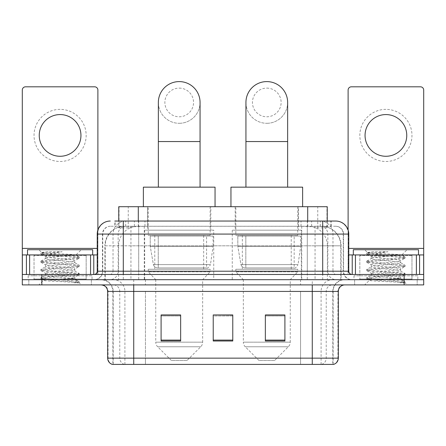 <?xml version="1.0" encoding="UTF-8"?>
<svg xmlns="http://www.w3.org/2000/svg" width="446" height="446" viewBox="0 0 446 446"><rect width="100%" height="100%" fill="white"/><g stroke="black" fill="none" stroke-linecap="round" stroke-linejoin="round"><path stroke-width="0.33" stroke-dasharray="2.23 1.67" d="M301.323 230.169L232.255 230.169L301.323 230.169L301.323 279.692L232.255 279.692L301.323 279.692M232.255 230.169L232.255 279.692M213.745 230.169L144.677 230.169L213.745 230.169L213.745 279.692L144.677 279.692L213.745 279.692M144.677 230.169L144.677 279.692M321.064 226.256L314.72 226.256L324.454 226.496C326.907 227.226 327.738 227.694 326.951 227.889L317.758 227.889L312.518 226.769L301.736 226.284L144.264 226.284L133.482 226.769L128.242 227.889L119.049 227.889L118.753 227.761L118.753 221.043M327.247 206.71L118.753 206.71M323.339 226.339A19.546 19.546 0 0 1 341.129 245.807L341.129 279.692L104.871 279.692L341.129 279.692M118.753 227.761C118.77 227.399 119.701 226.975 121.546 226.496L131.28 226.256L124.936 226.256M122.661 226.339A19.546 19.546 0 0 0 104.871 245.807L105.267 245.807L105.267 279.692M210.813 206.71L147.609 206.71L210.813 206.71L210.813 230.169L147.609 230.169L210.813 230.169M147.609 206.71L147.609 230.169M298.391 206.71L235.187 206.71L298.391 206.71L298.391 230.169L235.187 230.169L298.391 230.169M235.187 206.71L235.187 230.169M327.247 221.043L327.247 227.761L326.951 227.889L326.951 206.71M131.28 226.256L314.72 226.256M123.302 221.043L331.166 221.043L115.129 221.043L115.129 226.256L331.166 226.256L114.834 226.256L114.834 221.043L125.861 221.043A13.034 12.834 -90 0 0 113.028 234.078L113.028 271.218L97.239 271.218M335.732 226.256L110.268 226.256L335.732 226.256A7.822 7.822 0 0 1 343.548 234.078L343.548 271.218L113.028 271.218A3.256 3.211 90 0 1 109.822 274.48L352.022 274.48L109.822 274.48M97.239 234.078L343.548 234.078L102.452 234.078L102.764 234.078L102.764 271.218L102.452 271.218A8.468 8.468 0 0 1 93.978 279.692L352.022 279.692L93.978 279.692M411.97 254.928L359.838 254.928L411.97 254.928L411.97 274.48L359.838 274.48L411.97 274.48L411.97 279.692L359.838 279.692L411.97 279.692L411.97 275.784L359.838 275.784L411.97 275.784M359.838 254.928L359.838 275.784M86.162 254.928L34.03 254.928L86.162 254.928L86.162 274.48L34.03 274.48L86.162 274.48L86.162 279.692L34.03 279.692L86.162 279.692L86.162 275.784L34.03 275.784L86.162 275.784M34.03 254.928L34.03 275.784M404.154 284.905L22.3 284.905L22.3 274.48L97.886 274.48L97.886 248.411L97.886 274.48L22.3 274.48L423.7 274.48L423.7 279.692L404.154 279.692L423.7 279.692L423.7 284.905L404.154 284.905L404.154 279.692L41.846 279.692L404.154 279.692L404.154 274.48M22.3 279.692L41.846 279.692L22.3 279.692M307.3 221.043L307.3 234.078L348.365 234.078A13.034 12.834 90 0 0 335.531 221.043L125.861 221.043M114.834 226.256L115.129 226.256M91.374 279.692L91.374 284.905L28.817 284.905L91.374 284.905L28.817 284.905L91.374 284.905L91.374 279.692L28.817 279.692L28.817 284.905L28.817 279.692L91.374 279.692M417.183 279.692L417.183 284.905L354.626 284.905L417.183 284.905L354.626 284.905L417.183 284.905L417.183 279.692L354.626 279.692L354.626 284.905L354.626 279.692L417.183 279.692M92.021 275.784L28.165 275.784L92.021 275.784L92.021 279.692L28.165 279.692L92.021 279.692M28.165 275.784L28.165 279.692M417.835 275.784L353.979 275.784L417.835 275.784L417.835 279.692L353.979 279.692L417.835 279.692M353.979 275.784L353.979 279.692M332.805 364.404L312.272 364.404L333.123 364.404L332.805 364.404L332.805 291.422L333.123 291.422A11.73 11.73 0 0 1 344.853 279.692L101.147 279.692L344.853 279.692M112.877 364.404L133.728 364.404L112.877 364.404L112.877 291.422L338.336 291.422M312.272 284.905L101.147 284.905L312.272 284.905M112.353 364.404L333.647 364.404M359.838 279.692L411.97 279.692L359.838 279.692M34.03 279.692L86.162 279.692L34.03 279.692M284.905 340.103L284.905 314.943L284.905 341.006L265.353 341.006L265.353 315.077L265.353 341.006L284.905 341.006L284.905 315.205L284.905 341.006L284.905 315.98L265.353 315.98L265.353 341.006L265.353 314.943L284.905 314.943L265.353 314.943L284.905 314.943L284.905 340.103L265.353 340.103M180.647 340.103L180.647 314.943L180.647 341.006L161.095 341.006L161.095 315.077L161.095 341.006L180.647 341.006L180.647 315.205L180.647 341.006L180.647 315.98L161.095 315.98L161.095 341.006L161.095 314.943L180.647 314.943L161.095 314.943L180.647 314.943L180.647 340.103L161.095 340.103M232.773 340.103L232.773 314.943L232.773 341.006L213.227 341.006L213.227 315.077L213.227 341.006L232.773 341.006L232.773 315.205L232.773 341.006L232.773 315.98L213.227 315.98L213.227 314.943L213.227 341.006L213.227 315.077L213.227 341.006L213.227 315.98L232.773 315.98L232.773 315.077L232.773 340.103L213.227 340.103L213.227 341.006L232.773 341.006L232.773 315.077L213.227 315.077L213.227 340.103M232.773 314.943L213.227 314.943L232.773 314.943M133.728 279.692L133.728 364.404L312.272 364.404L312.272 291.422L112.877 291.422C112.18 284.297 108.272 280.389 101.147 279.692M180.647 315.98L180.647 315.205L180.647 315.98L161.095 315.98L161.095 341.006L180.647 341.006L180.647 315.98M284.905 315.98L284.905 315.205L284.905 315.98L265.353 315.98L265.353 341.006L284.905 341.006L284.905 315.98M180.647 315.077L161.095 315.077M284.905 315.077L265.353 315.077M86.808 279.692L33.378 279.692L86.808 279.692A0.652 0.652 0 0 1 86.162 279.04L34.03 279.04L86.162 279.04L86.162 255.58A0.652 0.652 0 0 1 86.808 254.928L33.378 254.928L86.808 254.928M33.378 279.692A0.652 0.652 0 0 0 34.03 279.04L34.03 255.58A0.652 0.652 0 0 0 33.378 254.928M92.673 254.928L27.513 254.928L92.673 254.928M69.743 278.388C60.706 279.045 43.307 279.698 43.468 280.289C41.812 281.214 78.674 282.056 79.271 282.87L69.699 281.56L50.493 280.177L41.01 278.94L43.463 278.109L69.699 276.041L79.176 274.803L74.822 277.25L74.822 278.388L69.743 278.388C73.072 277.986 74.766 277.602 74.822 277.25C75.72 275.873 44.466 274.485 45.369 273.108C44.466 271.731 75.72 270.348 74.822 268.971C75.72 267.594 44.466 266.212 45.369 264.835C44.466 263.458 75.72 262.075 74.822 260.698L74.822 262.766C75.72 261.389 44.466 260.007 45.369 258.63C46.797 257.844 52.868 257.047 63.572 256.233C70.975 255.853 75.095 255.486 75.926 255.129C77.504 254.181 40.971 253.311 41.64 252.503L38.852 249.715L81.339 249.715L38.852 249.715M79.271 282.87L74.476 282.87L79.176 281.76L69.699 280.523L43.463 278.455L40.887 277.763L50.493 276.386L76.729 274.318L79.299 273.627L69.699 272.25L43.463 270.181L40.887 269.49L50.493 268.107L76.729 266.039L79.176 265.214L69.699 263.971L43.463 261.902L40.887 261.211L50.493 259.834L76.729 257.766L79.299 257.074L75.881 255.017L81.339 249.715M79.176 274.803L76.729 273.972L50.493 271.904L41.01 270.666L43.463 269.836L69.699 267.767L79.176 266.524L74.822 268.971L74.822 271.04C75.72 269.663 44.466 268.28 45.369 266.903C44.466 265.526 75.72 264.144 74.822 262.766L79.176 265.214M79.176 266.524L76.729 265.699L50.493 263.625L40.887 262.248L43.463 261.557L69.699 259.488L79.176 258.251L74.822 260.698C75.72 259.321 44.466 257.933 45.369 256.556L45.369 258.63L41.01 261.072M79.176 258.251L76.729 257.42L50.493 255.352L41.01 254.114L45.531 256.745L45.849 256.233L63.572 256.233M74.476 282.87C76.879 282.106 77.727 281.348 77.019 280.584L71.377 278.388C63.561 277.351 44.6 276.236 45.369 275.176C44.466 273.799 75.72 272.417 74.822 271.04L79.176 273.487M41.01 262.387L45.531 265.019L45.369 266.903L41.01 269.351M71.377 278.388L74.822 278.388L77.019 280.584M41.01 270.666L45.531 273.298L45.369 275.176L41.01 277.624M79.299 281.905L79.299 282.87L81.339 284.905L38.852 284.905L81.339 284.905M41.01 278.94L43.507 280.389L38.852 284.905M48.012 251.756L41.679 252.414L41.01 252.798L48.012 251.756L62.184 251.756C52.739 253.055 47.293 254.549 45.849 256.233M27.513 249.715L92.673 249.715M79.176 256.935L69.699 255.697L43.463 253.629L41.01 252.798M41.01 254.114L43.463 253.283L62.184 251.756M60.093 109.359A26.063 26.063 0 0 0 34.03 135.422A26.063 26.063 0 0 0 60.093 161.485A26.063 26.063 0 0 0 86.162 135.422A26.063 26.063 0 0 0 60.093 109.359M60.093 156.273A20.851 20.851 0 0 1 39.242 135.422A20.851 20.851 0 0 1 60.093 114.572A20.851 20.851 0 0 1 80.943 135.422A20.851 20.851 0 0 1 60.093 156.273M34.03 274.48L86.162 274.48L34.03 274.48M22.3 274.48L22.3 90.07A3.256 3.256 0 0 1 25.556 86.808L94.63 86.808A3.256 3.256 0 0 1 97.886 90.07L97.886 248.411L22.3 248.411M97.886 230.008L97.886 248.411L97.239 248.411M97.239 254.928L22.3 254.928M179.208 123.302A20.851 20.851 0 0 0 200.064 102.452A20.851 20.851 0 0 1 179.208 123.302A20.851 20.851 0 0 0 200.064 102.452A20.851 20.851 0 0 0 179.208 81.596A20.851 20.851 0 0 0 158.358 102.452A20.851 20.851 0 0 0 179.208 123.302A20.851 20.851 0 0 1 158.358 102.452M179.208 88.113A14.333 14.333 0 0 1 193.547 102.452A14.333 14.333 0 0 1 179.208 116.785A14.333 14.333 0 0 1 164.875 102.452A14.333 14.333 0 0 1 179.208 88.113M158.358 187.158L200.064 187.158L158.358 187.158M187.03 360.491L171.392 360.491L157.661 346.759L200.761 346.759L157.661 346.759A6.517 6.517 0 0 1 155.754 342.154L202.668 342.154A6.517 6.517 0 0 1 200.761 346.759L187.03 360.491L171.392 360.491M202.668 279.692L155.754 279.692L155.754 342.154L202.668 342.154L202.668 279.692L210.161 271.87L148.262 271.87L210.161 271.87L210.161 269.267L148.262 269.267L148.262 271.87L155.754 279.692L202.668 279.692M154.773 235.382L203.649 235.382L154.773 235.382L154.773 269.267L203.649 269.267L154.773 269.267M203.649 235.382L203.649 269.267M148.262 206.71L210.161 206.71L148.262 206.71L148.262 235.382L210.161 235.382L148.262 235.382M210.161 206.71L210.161 235.382M215.05 206.71L143.372 206.71L215.05 206.71M143.372 187.158L215.05 187.158M148.262 269.267L210.161 269.267M213.093 236.034L150.252 236.034L213.093 236.034L213.093 246.46L150.252 246.46L150.252 236.034L150.252 246.46L153.391 264.617C154.165 266.853 155.782 267.968 158.241 267.962L206.582 267.962L158.246 267.962L158.246 236.034L158.241 267.962C155.793 267.974 154.177 266.859 153.391 264.617L150.252 246.46L213.093 246.46L210.456 264.617L153.391 264.617L210.456 264.617C208.806 267.427 207.518 268.542 206.587 267.962L206.582 236.034L158.246 236.034L206.582 236.034M266.792 123.302A20.851 20.851 0 0 0 287.642 102.452A20.851 20.851 0 0 1 266.792 123.302A20.851 20.851 0 0 0 287.642 102.452A20.851 20.851 0 0 0 266.792 81.596A20.851 20.851 0 0 0 245.936 102.452A20.851 20.851 0 0 0 266.792 123.302A20.851 20.851 0 0 1 245.936 102.452M266.792 88.113A14.333 14.333 0 0 1 281.125 102.452A14.333 14.333 0 0 1 266.792 116.785A14.333 14.333 0 0 1 252.453 102.452A14.333 14.333 0 0 1 266.792 88.113M245.936 187.158L287.642 187.158L245.936 187.158M274.608 360.491L258.97 360.491L245.239 346.759L288.339 346.759L245.239 346.759A6.517 6.517 0 0 1 243.332 342.154L290.246 342.154A6.517 6.517 0 0 1 288.339 346.759L274.608 360.491L258.97 360.491M290.246 279.692L243.332 279.692L243.332 342.154L290.246 342.154L290.246 279.692L297.738 271.87L235.839 271.87L297.738 271.87L297.738 269.267L235.839 269.267L235.839 271.87L243.332 279.692L290.246 279.692M242.351 235.382L291.227 235.382L242.351 235.382L242.351 269.267L291.227 269.267L242.351 269.267M291.227 235.382L291.227 269.267M235.839 206.71L297.738 206.71L235.839 206.71L235.839 235.382L297.738 235.382L235.839 235.382M297.738 206.71L297.738 235.382M302.628 206.71L230.95 206.71L302.628 206.71M230.95 187.158L302.628 187.158M235.839 269.267L297.738 269.267M300.671 236.034L237.83 236.034L300.671 236.034L300.671 246.46L237.83 246.46L237.83 236.034L237.83 246.46L240.968 264.617C241.743 266.853 243.365 267.968 245.824 267.962L294.159 267.962L245.824 267.962L245.824 236.034L245.824 267.962C243.371 267.974 241.754 266.859 240.968 264.617L237.83 246.46L300.671 246.46L298.034 264.617L240.968 264.617L298.034 264.617C296.384 267.427 295.096 268.542 294.165 267.962L294.159 236.034L245.824 236.034L294.159 236.034M385.907 109.359A26.063 26.063 0 0 0 359.838 135.422A26.063 26.063 0 0 0 385.907 161.485A26.063 26.063 0 0 0 411.97 135.422A26.063 26.063 0 0 0 385.907 109.359M385.907 156.273A20.851 20.851 0 0 1 365.057 135.422A20.851 20.851 0 0 1 385.907 114.572A20.851 20.851 0 0 1 406.758 135.422A20.851 20.851 0 0 1 385.907 156.273M359.838 274.48L411.97 274.48L359.838 274.48M423.7 248.411L423.7 254.928L348.114 254.928L348.114 274.48L423.7 274.48L348.114 274.48L348.114 90.07A3.256 3.256 0 0 1 351.37 86.808L420.444 86.808A3.256 3.256 0 0 1 423.7 90.07L423.7 248.411L348.114 248.411L348.114 254.928L348.761 254.928M348.114 230.008L348.114 248.411L348.761 248.411M412.622 279.692L359.192 279.692L412.622 279.692A0.652 0.652 0 0 1 411.97 279.04L359.838 279.04L411.97 279.04L411.97 255.58A0.652 0.652 0 0 1 412.622 254.928L359.192 254.928L412.622 254.928M359.192 279.692A0.652 0.652 0 0 0 359.838 279.04L359.838 255.58A0.652 0.652 0 0 0 359.192 254.928M418.487 254.928L353.327 254.928L418.487 254.928M395.552 278.388C386.515 279.045 369.115 279.698 369.277 280.289C367.621 281.214 404.483 282.056 405.079 282.87L395.507 281.56L376.301 280.177L366.824 278.94L369.271 278.109L395.507 276.041L404.99 274.803L400.631 277.25L400.631 278.388L395.552 278.388C398.886 277.986 400.58 277.602 400.631 277.25C401.534 275.873 370.28 274.485 371.178 273.108C370.28 271.731 401.534 270.348 400.631 268.971C401.534 267.594 370.28 266.212 371.178 264.835C370.28 263.458 401.534 262.075 400.631 260.698L400.631 262.766C401.534 261.389 370.28 260.007 371.178 258.63C372.611 257.844 378.676 257.047 389.386 256.233C396.789 255.853 400.904 255.486 401.74 255.129C403.318 254.181 366.779 253.311 367.448 252.503L364.661 249.715L407.148 249.715L364.661 249.715M405.079 282.87L400.291 282.87L404.99 281.76L395.507 280.523L369.271 278.455L366.701 277.763L376.301 276.386L402.537 274.318L405.113 273.627L395.507 272.25L369.271 270.181L366.701 269.49L376.301 268.107L402.537 266.039L404.99 265.214L395.507 263.971L369.271 261.902L366.701 261.211L376.301 259.834L402.537 257.766L405.113 257.074L401.695 255.017L407.148 249.715M404.99 274.803L402.537 273.972L376.301 271.904L366.824 270.666L369.271 269.836L395.507 267.767L404.99 266.524L400.631 268.971L400.631 271.04C401.534 269.663 370.28 268.28 371.178 266.903C370.28 265.526 401.534 264.144 400.631 262.766L404.99 265.214M404.99 266.524L402.537 265.699L376.301 263.625L366.701 262.248L369.271 261.557L395.507 259.488L404.99 258.251L400.631 260.698C401.534 259.321 370.28 257.933 371.178 256.556L371.178 258.63L366.824 261.072M404.99 258.251L402.537 257.42L376.301 255.352L366.824 254.114L371.345 256.745L371.663 256.233L389.386 256.233M400.291 282.87C402.693 282.106 403.541 281.348 402.827 280.584L397.191 278.388C389.375 277.351 370.414 276.236 371.178 275.176C370.28 273.799 401.534 272.417 400.631 271.04L404.99 273.487M366.824 262.387L371.345 265.019L371.178 266.903L366.824 269.351M397.191 278.388L400.631 278.388L402.827 280.584M366.824 270.666L371.345 273.298L371.178 275.176L366.824 277.624M405.113 281.905L405.113 282.87L407.148 284.905L364.661 284.905L407.148 284.905M366.824 278.94L369.321 280.389L364.661 284.905M373.826 251.756L367.487 252.414L366.824 252.798L373.826 251.756L387.998 251.756C378.548 253.055 373.107 254.549 371.663 256.233M353.327 249.715L418.487 249.715M404.99 256.935L395.507 255.697L369.271 253.629L366.824 252.798M366.824 254.114L369.271 253.283L387.998 251.756M158.241 267.962L206.587 267.962L158.241 267.962M119.049 227.889L119.049 206.71M121.546 226.496A19.546 19.25 -90 0 0 105.267 245.807L341.129 245.807L315.06 245.807L315.06 279.692M340.733 279.692L340.733 245.807A19.546 19.25 90 0 0 324.454 226.496M130.94 226.256L130.94 245.807L104.871 245.807L104.871 279.692M301.736 226.284L301.736 279.692M312.518 226.769A19.546 19.25 90 0 1 327.403 245.807L327.403 279.692M144.264 226.284L144.264 279.692M133.482 226.769A19.546 19.25 -90 0 0 118.597 245.807L118.597 279.692M315.06 226.256L315.06 245.807L130.94 245.807L130.94 279.692M138.299 226.3L138.299 221.043M128.242 227.889L128.242 206.71M147.492 226.3L147.492 206.71M298.508 226.3L298.508 206.71M317.758 227.889L317.758 206.71M307.701 226.3L307.701 221.043M134.38 226.256L134.38 221.043M110.268 226.256C106.862 226.417 104.448 228.045 103.02 231.139L102.452 234.078L102.452 271.218L322.698 271.218L322.698 226.256M138.7 221.043L138.7 271.218L102.764 271.218A8.468 8.34 90 0 1 94.424 279.692M322.698 279.692L322.698 271.218L343.548 271.218L344.173 274.401L345.845 277.022C347.534 278.761 349.597 279.653 352.022 279.692M348.761 271.218L348.365 271.218L348.365 234.078L348.761 234.078M41.846 274.48L41.846 284.905M110.469 221.043A13.034 12.834 -90 0 0 97.635 234.078L97.635 271.218A3.256 3.211 90 0 1 94.424 274.48M320.139 221.043A13.034 12.834 90 0 1 332.972 234.078L332.972 271.218L307.3 271.218L307.3 274.48M351.576 274.48A3.256 3.211 -90 0 1 348.365 271.218L332.972 271.218A3.256 3.211 -90 0 0 336.178 274.48M110.469 226.256A7.822 7.699 -90 0 0 102.764 234.078L307.3 234.078L307.3 271.218L138.7 271.218L138.7 274.48M138.7 226.256L138.7 279.692M125.861 226.256A7.822 7.699 -90 0 0 118.162 234.078L118.162 271.218A8.468 8.34 90 0 1 109.822 279.692M123.302 226.256L123.302 279.692M335.531 226.256A7.822 7.699 90 0 1 343.236 234.078L343.236 271.218A8.468 8.34 -90 0 0 351.576 279.692M320.139 226.256A7.822 7.699 90 0 1 327.838 234.078L327.838 271.218A8.468 8.34 -90 0 0 336.178 279.692M307.3 226.256L307.3 279.692M125.7 226.256L125.7 221.043M144.956 226.256L144.956 221.043M301.044 226.256L301.044 221.043M320.3 226.256L320.3 221.043M330.871 226.256L330.871 221.043M311.62 226.256L311.62 221.043M321.599 364.404A6.517 6.417 90 0 0 326.221 358.149L145.446 358.149L145.446 291.422L300.554 291.422L300.554 364.404L300.554 291.422L332.805 291.422A11.73 11.551 -90 0 1 344.357 279.692M124.401 364.404A6.517 6.417 -90 0 1 119.779 358.149L119.779 291.422L145.446 291.422L145.446 364.404L145.446 358.149L107.664 358.149M107.664 291.422L119.779 291.422A6.517 6.417 90 0 0 113.362 284.905M112.676 364.404A6.517 6.417 -90 0 1 108.06 358.149L108.06 291.422A6.517 6.417 90 0 0 101.643 284.905M333.324 364.404A6.517 6.417 90 0 0 337.94 358.149L326.221 358.149L326.221 291.422A6.517 6.417 -90 0 1 332.638 284.905M338.336 358.149L337.94 358.149L337.94 291.422A6.517 6.417 -90 0 1 344.357 284.905M145.446 279.692L145.446 284.905M300.554 279.692L300.554 284.905M321.087 364.404L321.087 291.422A11.73 11.551 -90 0 1 332.638 279.692M333.123 364.404L333.123 291.422L312.272 291.422L312.272 279.692M113.195 364.404L113.195 291.422A11.73 11.551 90 0 0 101.643 279.692M124.913 364.404L124.913 291.422A11.73 11.551 90 0 0 113.362 279.692M86.162 255.58L34.03 255.58L86.162 255.58M97.841 274.48L97.841 254.928M200.064 141.549L158.358 141.549M287.642 141.549L245.936 141.549M348.159 254.928L348.159 274.48M411.97 255.58L359.838 255.58L411.97 255.58M331.166 226.256L331.166 221.043M40.887 277.763L40.887 278.8M79.299 273.627L79.299 274.664M40.887 269.49L40.887 270.521M79.299 265.353L79.299 266.385M40.887 261.211L40.887 262.248M79.299 257.074L79.299 258.111M40.887 252.938L40.887 253.975M76.483 280.194L79.176 281.76M366.701 277.763L366.701 278.8M405.113 273.627L405.113 274.664M366.701 269.49L366.701 270.521M405.113 265.353L405.113 266.385M366.701 261.211L366.701 262.248M405.113 257.074L405.113 258.111M366.701 252.938L366.701 253.975M402.298 280.194L404.99 281.76"/><path stroke-width="0.67" d="M118.753 221.043L118.753 206.71L327.247 206.71L327.247 221.043M115.129 221.043L335.531 221.043M114.834 221.043L123.302 221.043L123.302 234.078L97.239 234.078L97.239 271.218A3.256 3.256 0 0 1 93.978 274.48M110.268 221.043A13.034 13.034 0 0 0 97.239 234.078M335.732 221.043A13.034 13.034 0 0 1 348.761 234.078L348.761 271.218C348.956 273.197 350.043 274.284 352.022 274.48M41.846 274.48L22.3 274.48L22.3 279.692L41.846 279.692L22.3 279.692L22.3 284.905L41.846 284.905L41.846 279.692L404.154 279.692L41.846 279.692L41.846 274.48L404.154 274.48L404.154 279.692L423.7 279.692L404.154 279.692L404.154 284.905L41.846 284.905M404.154 284.905L423.7 284.905L423.7 254.928L423.7 274.48L404.154 274.48M338.336 358.149C338.157 361.271 336.591 363.356 333.647 364.404L312.272 364.404L312.272 358.149L338.336 358.149L338.336 291.422A6.517 6.517 0 0 1 344.853 284.905M107.664 358.149L133.728 358.149L133.728 364.404L312.272 364.404L112.353 364.404A6.517 6.517 0 0 1 107.664 358.149L107.664 291.422C107.274 287.464 105.105 285.289 101.147 284.905M284.905 341.006L284.905 314.943L265.353 314.943L265.353 341.006L284.905 341.006M180.647 341.006L180.647 314.943L161.095 314.943L161.095 341.006L180.647 341.006M232.773 341.006L232.773 314.943L213.227 314.943L213.227 341.006L232.773 341.006M213.227 314.943L232.773 315.077L213.227 314.943M180.647 315.077L161.095 315.077M284.905 315.077L265.353 315.077M92.673 254.928L92.673 249.715L27.513 249.715L27.513 254.928M60.093 114.572A20.851 20.851 0 0 0 39.242 135.422A20.851 20.851 0 0 0 60.093 156.273A20.851 20.851 0 0 0 80.943 135.422A20.851 20.851 0 0 0 60.093 114.572M90.56 274.48L90.56 254.928L29.631 254.928L29.631 274.48M97.886 230.008L97.886 90.07A3.256 3.256 0 0 0 94.63 86.808L25.556 86.808A3.256 3.256 0 0 0 22.3 90.07L22.3 254.928L29.631 254.928M90.56 254.928L97.239 254.928M22.3 274.48L22.3 254.928M158.358 187.158L158.358 102.452A20.851 20.851 0 0 1 179.208 81.596A20.851 20.851 0 0 1 200.064 102.452A20.851 20.851 0 0 0 179.208 81.596M200.064 187.158L200.064 102.452M215.05 206.71L215.05 187.158L143.372 187.158L143.372 206.71M245.936 187.158L245.936 102.452A20.851 20.851 0 0 1 266.792 81.596A20.851 20.851 0 0 1 287.642 102.452A20.851 20.851 0 0 0 266.792 81.596M287.642 187.158L287.642 102.452M302.628 206.71L302.628 187.158L230.95 187.158L230.95 206.71M385.907 114.572A20.851 20.851 0 0 0 365.057 135.422A20.851 20.851 0 0 0 385.907 156.273A20.851 20.851 0 0 0 406.758 135.422A20.851 20.851 0 0 0 385.907 114.572M416.369 274.48L416.369 254.928L355.44 254.928L355.44 274.48M416.369 254.928L423.7 254.928L423.7 90.07A3.256 3.256 0 0 0 420.444 86.808L351.37 86.808A3.256 3.256 0 0 0 348.114 90.07L348.114 230.008M348.761 254.928L355.44 254.928M418.487 254.928L418.487 249.715L353.327 249.715L353.327 254.928M138.299 221.043L138.299 206.71M307.701 221.043L307.701 206.71M123.302 274.48L123.302 271.218L348.761 271.218M97.239 271.218L123.302 271.218L123.302 234.078L322.698 234.078L322.698 274.48M348.761 234.078L322.698 234.078L322.698 221.043M312.272 284.905L312.272 291.422L107.664 291.422M338.336 291.422L312.272 291.422L312.272 358.149L133.728 358.149L133.728 284.905M232.773 340.103L213.227 340.103M180.647 340.103L161.095 340.103M284.905 340.103L265.353 340.103M97.239 248.411L22.3 248.411M93.766 254.928L93.766 274.48M22.35 254.928L22.35 274.48M26.42 274.48L26.42 254.928M158.358 141.549L200.064 141.549M245.936 141.549L287.642 141.549M423.7 248.411L348.761 248.411M423.65 274.48L423.65 254.928M419.58 254.928L419.58 274.48M352.234 274.48L352.234 254.928"/></g></svg>
